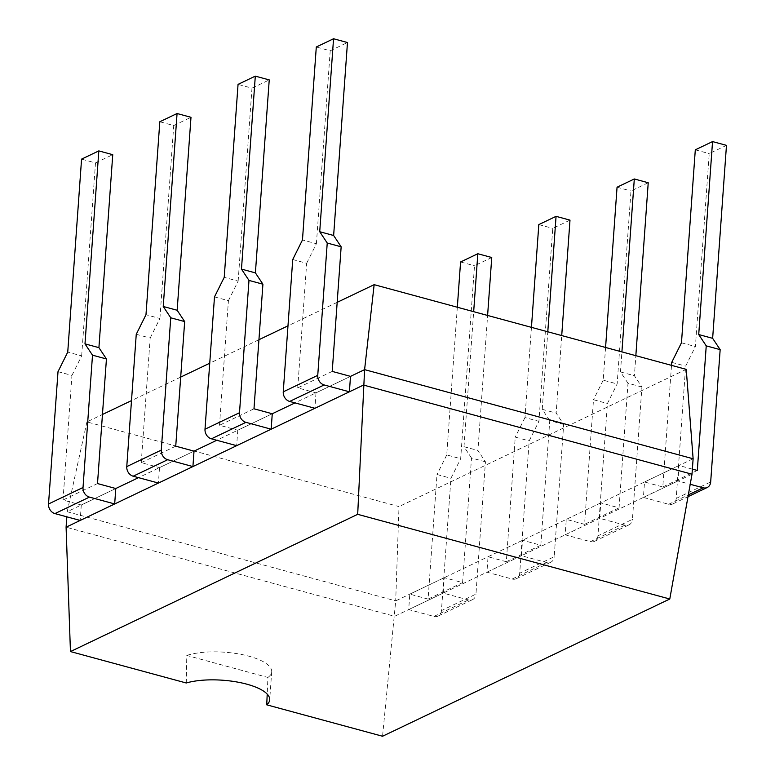 <?xml version="1.0" encoding="UTF-8"?>
<svg xmlns="http://www.w3.org/2000/svg" width="775" height="775" viewBox="0 0 775 775"><rect width="100%" height="100%" fill="white"/><g stroke="black" fill="none" stroke-linecap="round" stroke-linejoin="round"><path stroke-width="0.58" stroke-dasharray="3.88 2.91" d="M693.121 458.771L395.705 600.877L382.55 736.25M692.007 474.213L394.601 616.309L66.088 527.174M97.505 483.561L63.008 500.04L81.288 505L115.785 488.521L67.192 511.733L395.705 600.877L399.009 506.588L86.916 421.91L102.455 414.48M686.243 369.355L399.009 506.588M86.916 421.91L67.192 511.733L66.824 516.818M332.223 371.409L297.726 387.887L316.006 392.847L350.503 376.369L295.004 402.893M253.987 408.793L219.49 425.272L237.77 430.232L272.267 413.753L216.758 440.268M175.741 446.177L141.244 462.656L159.524 467.616L194.021 451.137L138.522 477.652M337.183 302.337L287.98 325.839M258.937 339.721L209.734 363.223M180.701 377.096L131.498 400.607M186.262 682.988L186.794 655.437L267.927 677.457L267.21 694.109M267.927 677.457A48.408 16.159 -175.9 0 0 271.705 671.789A48.408 16.159 -175.9 0 0 240.754 654.313A48.408 16.159 -175.9 0 0 186.794 655.437M491.747 257.513L474.503 265.757L460.67 458.722L450.943 478.282L441.45 610.593L475.957 594.115L485.441 461.793L477.923 450.478L487.601 315.454M485.441 461.793L471.51 458.015L462.578 582.616L444.298 577.656L443.193 593.088L468.439 599.937A8.205 6.675 -115.5 0 0 472.527 599.627A8.205 6.675 -115.5 0 0 475.957 594.115M441.45 610.593A8.205 6.675 -115.5 0 1 438.03 616.115A8.205 6.675 -115.5 0 1 433.942 616.425L408.696 609.576L409.801 594.134L428.081 599.094L437.013 474.503L450.943 478.282M471.51 458.015L463.993 446.7L477.923 450.478M463.993 446.7L473.67 311.676M457.327 307.239L446.739 454.944L460.67 458.722M446.739 454.944L437.013 474.503M460.573 261.979L474.503 265.757M443.193 593.088L408.696 609.576M444.298 577.656L409.801 594.134M462.578 582.616L428.081 599.094M63.008 500.04L71.939 375.439L58.009 371.661M81.288 505L80.174 520.442M71.939 375.439L81.666 355.88L67.745 352.102M81.666 355.88L95.499 162.924L81.569 159.137M95.499 162.924L112.753 154.68M569.993 220.129L552.74 228.373L538.916 421.338L529.18 440.897L519.696 573.209L554.193 556.731L563.677 424.409L556.159 413.094L561.72 335.565M563.677 424.409L549.756 420.631L540.824 545.232L522.544 540.272L521.439 555.714L546.675 562.553A8.205 6.675 -115.5 0 0 550.773 562.243A8.205 6.675 -115.5 0 0 554.193 556.731M519.696 573.209A8.205 6.675 -115.5 0 1 516.266 578.731A8.205 6.675 -115.5 0 1 512.178 579.041L486.933 572.192L488.047 556.76L506.317 561.72L515.249 437.119L529.18 440.897M549.756 420.631L542.238 409.316L556.159 413.094M542.238 409.316L547.789 331.787M531.447 327.35L524.985 417.56L538.916 421.338M524.985 417.56L515.249 437.119M538.819 224.595L552.74 228.373M521.439 555.714L486.933 572.192M522.544 540.272L488.047 556.76M540.824 545.232L506.317 561.72M141.244 462.656L150.176 338.055L136.255 334.277M159.524 467.616L158.42 483.058M150.176 338.055L159.912 318.496L145.981 314.718M159.912 318.496L173.736 125.54L159.815 121.762M173.736 125.54L190.989 117.296M648.229 182.745L630.986 190.989L617.152 383.954L607.426 403.513L597.932 535.825L632.439 519.347L641.923 387.025L634.405 375.71L635.839 355.677M641.923 387.025L627.992 383.247L619.06 507.848L600.78 502.888L599.676 518.33L624.921 525.179A8.205 6.675 -115.5 0 0 629.009 524.859A8.205 6.675 -115.5 0 0 632.439 519.347M597.932 535.825A8.205 6.675 -115.5 0 1 594.512 541.347A8.205 6.675 -115.5 0 1 590.424 541.657L565.178 534.808L566.283 519.376L584.563 524.336L593.495 399.735L607.426 403.513M627.992 383.247L620.475 371.932L634.405 375.71M620.475 371.932L621.908 351.898M605.575 347.462L603.221 380.176L617.152 383.954M603.221 380.176L593.495 399.735M617.055 187.211L630.986 190.989M599.676 518.33L565.178 534.808M600.78 502.888L566.283 519.376M619.06 507.848L584.563 524.336M219.49 425.272L228.422 300.671L214.491 296.893M237.77 430.232L236.656 445.673M228.422 300.671L238.148 281.122L224.227 277.343M238.148 281.122L251.982 88.156L238.051 84.378M251.982 88.156L269.235 79.912M726.475 145.361L709.222 153.605L695.398 346.57L685.662 366.129L676.178 498.451A8.205 6.675 -115.5 0 1 672.748 503.963A8.205 6.675 -115.5 0 1 668.66 504.273L643.415 497.424L644.529 481.992L662.799 486.952L671.518 365.354M692.375 469.127L679.026 465.504L677.922 480.946L690.215 484.278M671.731 362.351L685.662 366.129M681.467 342.792L695.398 346.57M695.301 149.827L709.222 153.605M677.922 480.946L643.415 497.424M679.026 465.504L644.529 481.992M697.306 470.464L662.799 486.952M297.726 387.887L306.658 263.297L292.737 259.518M316.006 392.847L314.902 408.289M306.658 263.297L316.394 243.737L302.463 239.959M316.394 243.737L330.218 50.772L316.297 46.994M330.218 50.772L347.471 42.528M433.942 616.425L468.439 599.937M512.178 579.041L546.675 562.553M590.424 541.657L624.921 525.179M676.178 498.451L710.675 481.963M668.66 504.273L688.326 494.876M271.705 671.789L269.7 699.806M438.03 616.115L472.527 599.627M516.266 578.731L550.773 562.243M594.512 541.347L629.009 524.859M672.748 503.963L688.006 496.678"/><path stroke-width="1.16" d="M693.121 458.771L686.243 369.355L374.151 284.667L364.599 369.636L693.121 458.771L692.007 474.213L363.494 385.068L66.088 527.174L70.448 651.572L357.692 514.329L364.599 369.636L350.503 376.369L349.399 391.801L324.153 384.952L289.656 401.44L314.902 408.289L349.399 391.801M692.007 474.213L669.784 599.007L382.55 736.25L266.736 704.824A48.408 16.159 -175.9 0 0 269.7 699.806A48.408 16.159 -175.9 0 0 239.775 682.523A48.408 16.159 -175.9 0 0 186.262 682.988L70.448 651.572M66.824 516.818L66.088 527.174M295.004 402.893L272.267 413.753L271.163 429.185L245.917 422.336L211.42 438.824L236.656 445.673L271.163 429.185M216.758 440.268L194.021 451.137L192.917 466.569L167.671 459.72L133.174 476.208L158.42 483.058L192.917 466.569M138.522 477.652L115.785 488.521L114.681 503.953L89.435 497.104L54.938 513.592L80.174 520.442L114.681 503.953M669.784 599.007L357.692 514.329M374.151 284.667L337.183 302.337M287.98 325.839L258.937 339.721M209.734 363.223L180.701 377.096M131.498 400.607L102.455 414.48M267.21 694.109L266.736 704.824M487.601 315.454L491.747 257.513L477.826 253.735L460.573 261.979L457.327 307.239M473.67 311.676L477.826 253.735M83.022 487.494L48.525 503.983L58.009 371.661L67.745 352.102L81.569 159.137L98.822 150.902L84.988 343.868L92.506 355.183L83.022 487.494A8.205 6.675 64.5 0 0 89.435 497.104M48.525 503.983A8.205 6.675 64.5 0 0 54.938 513.592M115.785 488.521L97.505 483.561L106.437 358.961L92.506 355.183M98.822 150.902L112.753 154.68L98.919 347.646L84.988 343.868M98.919 347.646L106.437 358.961M561.72 335.565L569.993 220.129L556.062 216.351L538.819 224.595L531.447 327.35M547.789 331.787L556.062 216.351M161.268 450.11L126.771 466.598L136.255 334.277L145.981 314.718L159.815 121.762L177.068 113.518L163.234 306.483L170.752 317.798L161.268 450.11A8.205 6.675 64.5 0 0 167.671 459.72M126.771 466.598A8.205 6.675 64.5 0 0 133.174 476.208M194.021 451.137L175.741 446.177L184.673 321.577L170.752 317.798M177.068 113.518L190.989 117.296L177.155 310.262L163.234 306.483M177.155 310.262L184.673 321.577M635.839 355.677L648.229 182.745L634.308 178.967L617.055 187.211L605.575 347.462M621.908 351.898L634.308 178.967M239.504 412.726L205.007 429.214L214.491 296.893L224.227 277.343L238.051 84.378L255.304 76.134L241.471 269.099L248.988 280.414L239.504 412.726A8.205 6.675 64.5 0 0 245.917 422.336M205.007 429.214A8.205 6.675 64.5 0 0 211.42 438.824M272.267 413.753L253.987 408.793L262.919 284.192L248.988 280.414M255.304 76.134L269.235 79.912L255.401 272.877L241.471 269.099M255.401 272.877L262.919 284.192M688.006 496.678L707.255 487.485A8.205 6.675 -115.5 0 0 710.675 481.963L720.159 349.641L712.642 338.326L726.475 145.361L712.545 141.583L695.301 149.827L681.467 342.792L671.731 362.351L671.518 365.354M690.215 484.278L703.158 487.795A8.205 6.675 -115.5 0 0 707.255 487.485M692.375 469.127L697.306 470.464L706.238 345.863L720.159 349.641M706.238 345.863L698.721 334.548L712.642 338.326M698.721 334.548L712.545 141.583M317.75 375.352L283.253 391.83L292.737 259.518L302.463 239.959L316.297 46.994L333.55 38.75L319.717 231.715L327.234 243.03L317.75 375.352A8.205 6.675 64.5 0 0 324.153 384.952M283.253 391.83A8.205 6.675 64.5 0 0 289.656 401.44M350.503 376.369L332.223 371.409L341.155 246.808L327.234 243.03M333.55 38.75L347.471 42.528L333.637 235.493L319.717 231.715M333.637 235.493L341.155 246.808M688.326 494.876L703.158 487.795"/></g></svg>
